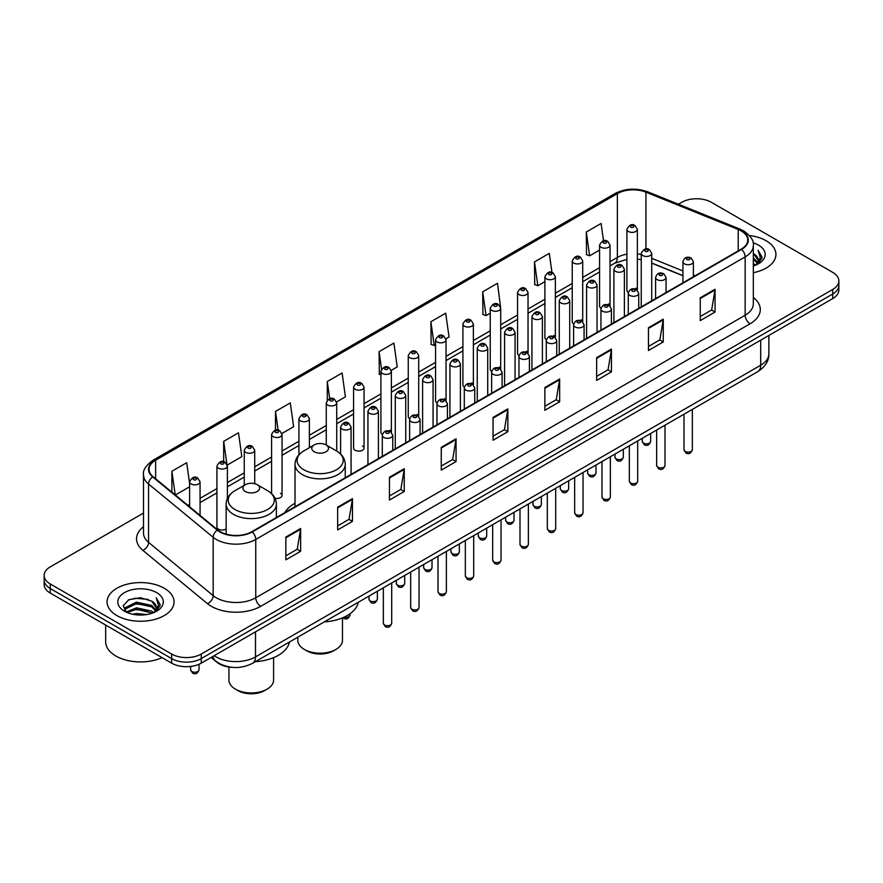 <?xml version="1.0" encoding="UTF-8"?>
<svg xmlns="http://www.w3.org/2000/svg" width="883" height="883" viewBox="0 0 883 883"><rect width="100%" height="100%" fill="white"/><g stroke="black" fill="none" stroke-linecap="round" stroke-linejoin="round"><path stroke-width="1.32" d="M295.021 503.299A36.976 21.347 0 0 0 284.823 512.648M608.497 303.951A5.232 3.024 0 0 1 610.021 305.959L610.032 245.132A5.232 3.024 180 0 1 606.798 247.924A5.232 3.024 180 0 1 601.091 247.273A5.232 3.024 180 0 1 599.568 245.132L599.568 306.092A5.232 3.024 0 0 0 601.036 308.189M582.703 321.743L582.703 260.915A5.232 3.024 180 0 1 579.469 263.708A5.232 3.024 180 0 1 573.762 263.057A5.232 3.024 180 0 1 572.228 260.915L572.228 321.876A5.232 3.024 0 0 0 573.707 323.973M553.829 335.518A5.232 3.024 0 0 1 555.363 337.516L555.363 276.699A5.232 3.024 180 0 1 552.14 279.492A5.232 3.024 180 0 1 546.434 278.829A5.232 3.024 180 0 1 544.899 276.699L544.899 337.648A5.232 3.024 0 0 0 546.378 339.756M526.5 351.291A5.232 3.024 0 0 1 528.034 353.299L528.034 292.472A5.232 3.024 180 0 1 524.8 295.264A5.232 3.024 180 0 1 519.105 294.613A5.232 3.024 180 0 1 517.57 292.472L517.57 353.432A5.232 3.024 0 0 0 519.038 355.529M499.171 367.074A5.232 3.024 0 0 1 500.694 369.072L500.705 308.255A5.232 3.024 180 0 1 497.471 311.048A5.232 3.024 180 0 1 491.776 310.397A5.232 3.024 180 0 1 490.242 308.255L490.242 369.204A5.232 3.024 0 0 0 491.71 371.313M473.376 384.856L473.376 324.039A5.232 3.024 180 0 1 470.142 326.82A5.232 3.024 180 0 1 464.436 326.169A5.232 3.024 180 0 1 462.913 324.039L462.913 384.988A5.232 3.024 0 0 0 464.381 387.085M446.047 400.639L446.047 339.812A5.232 3.024 180 0 1 442.813 342.604A5.232 3.024 180 0 1 437.107 341.953A5.232 3.024 180 0 1 435.573 339.812L435.573 400.772A5.232 3.024 0 0 0 437.052 402.869M417.173 414.414A5.232 3.024 0 0 1 418.708 416.412L418.708 355.595A5.232 3.024 180 0 1 415.485 358.388A5.232 3.024 180 0 1 409.778 357.725A5.232 3.024 180 0 1 408.244 355.595L408.244 416.544A5.232 3.024 0 0 0 409.723 418.652M389.844 430.187A5.232 3.024 0 0 1 391.379 432.195L391.379 371.368A5.232 3.024 180 0 1 388.145 374.16A5.232 3.024 180 0 1 382.449 373.509A5.232 3.024 180 0 1 380.915 371.368L380.915 432.328A5.232 3.024 0 0 0 382.383 434.425M364.05 448.111L364.05 387.151A5.232 3.024 180 0 1 360.816 389.944A5.232 3.024 180 0 1 355.121 389.293A5.232 3.024 180 0 1 353.586 387.151L353.586 448.111A5.232 3.024 0 0 0 355.121 450.242A5.232 3.024 0 0 0 360.816 450.893A5.232 3.024 0 0 0 364.05 448.111A5.232 3.024 0 0 0 362.516 445.97M227.395 498.531L227.395 466.047A5.232 3.024 180 0 1 224.161 468.84A5.232 3.024 180 0 1 218.465 468.189A5.232 3.024 180 0 1 216.931 466.047L216.931 527.008A5.232 3.024 0 0 0 218.465 529.138A5.232 3.024 0 0 0 226.147 528.961M635.826 288.178A5.232 3.024 0 0 1 637.349 290.176L637.36 229.359A5.232 3.024 180 0 1 634.126 232.152A5.232 3.024 180 0 1 628.431 231.489A5.232 3.024 180 0 1 626.897 229.359L626.897 290.308A5.232 3.024 0 0 0 628.365 292.416M682.934 275.772L651.72 263.156M582.692 321.732A5.232 3.024 0 0 0 581.169 319.734M473.365 384.856A5.232 3.024 0 0 0 471.842 382.847M446.036 400.628A5.232 3.024 0 0 0 444.513 398.63M275.021 498.277A5.232 3.024 0 0 0 282.052 495.44A5.232 3.024 0 0 0 280.518 493.31M232.593 667.371A20.927 12.086 180 0 1 216.909 662.25L211.103 657.46M143.51 513.056L50.276 566.875A20.927 12.086 0 0 0 44.15 575.429L44.15 584.535A20.927 12.086 0 0 0 50.276 593.089L171.644 663.155A20.927 12.086 0 0 0 201.247 663.155L832.724 298.575A20.927 12.086 0 0 0 838.85 290.021L838.85 285.474A20.927 12.086 0 0 1 832.724 294.017A20.927 12.086 0 0 0 838.85 285.474L838.85 280.915A20.927 12.086 0 0 0 832.724 272.372L711.356 202.295A20.927 12.086 0 0 0 681.753 202.295L678.42 204.227M44.15 575.429A20.927 12.086 0 0 0 50.276 583.972L171.644 654.038A20.927 12.086 0 0 0 201.247 654.038L201.247 658.597L832.724 294.017L201.247 658.597A20.927 12.086 0 0 1 171.644 658.597A20.927 12.086 0 0 0 201.247 658.597L201.247 663.155M50.276 583.972L50.276 588.531L171.644 658.597L50.276 588.531A20.927 12.086 0 0 1 44.15 579.976A20.927 12.086 0 0 0 50.276 588.531L50.276 593.089M766.124 240.75A33.488 19.338 0 0 0 749.391 235.507A33.488 19.338 0 0 1 766.124 240.75A33.488 19.338 0 0 1 775.925 254.425A33.488 19.338 0 0 0 766.124 240.75M164.238 588.244A33.488 19.338 0 0 0 127.748 584.049A33.488 19.338 0 0 0 107.075 601.908A33.488 19.338 0 0 0 116.876 615.583A33.488 19.338 0 0 0 153.377 619.778A33.488 19.338 0 0 0 174.05 601.908A33.488 19.338 0 0 0 164.238 588.244A33.488 19.338 0 0 0 127.748 584.049A33.488 19.338 0 0 0 107.075 601.908A33.488 19.338 0 0 0 116.876 615.583A33.488 19.338 0 0 0 153.377 619.778A33.488 19.338 0 0 0 174.05 601.908A33.488 19.338 0 0 0 164.238 588.244M741.201 230.927A22.329 12.892 180 0 1 747.746 240.044A22.329 12.892 180 0 1 741.201 249.149L251.81 531.698A22.329 12.892 180 0 1 217.737 529.977L153.123 476.71A22.329 12.892 180 0 1 149.084 469.315A22.329 12.892 180 0 1 155.629 460.198L617.36 193.62A22.329 12.892 180 0 1 645.948 192.174L738.221 229.481A22.329 12.892 180 0 1 741.201 230.927M741.599 230.695A22.881 13.212 0 0 0 738.541 229.216L646.268 191.909A22.881 13.212 0 0 0 616.963 193.399L155.231 459.977A22.881 13.212 0 0 0 152.671 476.897L217.273 530.164A22.881 13.212 0 0 0 252.207 531.93L741.599 249.381A22.881 13.212 0 0 0 741.599 230.695M285.849 537.063L285.849 559.844L300.65 551.301L300.65 528.509L285.849 537.063M285.849 555.804L297.251 549.215L300.595 529.27A5.585 3.223 -120 0 0 300.65 528.509M297.152 549.281L300.65 551.301M337.648 507.151L337.648 529.932L352.449 521.389L352.449 498.608L337.648 507.151M337.648 525.893L349.05 519.314L352.394 499.359A5.585 3.223 -120 0 0 352.449 498.608M348.951 519.37L352.449 521.389M389.447 477.239L389.447 500.032L404.248 491.489L404.248 468.696L389.447 477.239M389.447 495.992L400.849 489.403L404.193 469.458A5.585 3.223 -120 0 0 404.248 468.696M400.75 489.469L404.248 491.489M441.257 447.339L441.257 470.12L456.058 461.577L456.058 438.796L441.257 447.339M441.257 466.081L452.648 459.502L455.992 439.546A5.585 3.223 -120 0 0 456.058 438.796M452.549 459.557L456.058 461.577M700.252 297.803L700.252 320.584L715.053 312.041L715.053 289.26L700.252 297.803M700.252 316.544L711.654 309.966L714.998 290.01A5.585 3.223 -120 0 0 715.053 289.26M711.555 310.021L715.053 312.041M648.453 327.714L648.453 350.496L663.254 341.953L663.254 319.16L648.453 327.714M648.453 346.456L659.855 339.867L663.199 319.922A5.585 3.223 -120 0 0 663.254 319.16M659.756 339.933L663.254 341.953M596.654 357.615L596.654 380.407L611.455 371.853L611.455 349.072L596.654 357.615M596.654 376.357L608.056 369.778L611.4 349.834A5.585 3.223 -120 0 0 611.455 349.072M607.957 369.834L611.455 371.853M544.855 387.527L544.855 410.308L559.656 401.765L559.656 378.984L544.855 387.527M544.855 406.268L556.257 399.69L559.59 379.734A5.585 3.223 -120 0 0 559.656 378.984M556.158 399.745L559.656 401.765M493.056 417.427L493.056 440.22L507.857 431.677L507.857 408.884L493.056 417.427M493.056 436.169L504.458 429.591L507.791 409.646A5.585 3.223 -120 0 0 507.857 408.884M504.359 429.646L507.857 431.677M753.32 272.704A33.488 19.338 0 0 0 775.925 254.425A33.488 19.338 0 0 1 753.32 272.704M201.247 654.038L832.724 289.458A20.927 12.086 0 0 0 838.85 280.915M281.931 433.476L293.631 426.71L290.286 402.902L275.496 411.445L275.496 430.131M227.262 465.032L241.832 456.621L238.487 432.813L223.686 441.357L223.686 461.743M189.602 483.431L186.688 462.714L171.887 471.257L171.887 492.184M445.915 338.796L449.039 336.986L445.694 313.178L430.893 321.732L431.136 344.381M500.573 307.24L497.493 283.277L482.692 291.82L482.935 314.469M551.974 272.472L549.292 253.366L534.491 261.909L534.734 284.558M603.519 240.772L601.091 223.465L586.301 232.008L586.533 254.657M336.589 401.908L345.43 396.809L342.096 373.001L327.295 381.544L327.295 400.198M391.246 370.352L397.229 366.898L393.895 343.09L379.094 351.633L379.326 374.282M380.915 374.878L379.094 374.193M379.094 351.633L381.555 369.171M430.893 321.732L434.237 345.54L435.573 344.756M434.237 345.54L430.893 344.293M482.692 291.82L486.036 315.628L490.242 313.2M486.036 315.628L482.692 314.381M534.491 261.909L537.835 285.728L544.899 281.644M537.835 285.728L534.491 284.469M586.301 232.008L589.634 255.816L599.568 250.088M589.634 255.816L586.301 254.569M327.295 381.544L329.701 398.686M275.496 411.445L278.112 430.12M223.686 441.357L226.876 464.061M175.331 495.01L189.602 486.776M171.887 471.257L175.209 494.921M753.32 263.476L755.517 265.165M753.32 264.9L754.358 265.606M753.32 257.781L757.669 262.494M753.32 259.205L757.305 263.167M755.605 265.132A15.773 9.106 0 0 0 758.21 260.121A15.773 9.106 0 0 0 753.585 253.686L758.199 260.463M753.32 265.96A22.748 13.135 0 0 0 758.519 263.708A22.748 13.135 0 0 0 758.519 245.132A22.748 13.135 0 0 0 753.067 242.814M757.139 264.447L761.83 258.443L761.985 257.041L758.078 250.264L760.362 257.836L755.859 265.032M758.078 250.264L761.985 257.306M297.814 637.184L297.814 640.307A22.329 12.892 0 0 0 304.348 649.424L306.82 650.848A18.841 10.872 0 0 0 333.454 650.848L335.926 649.424A22.329 12.892 0 0 0 342.461 640.307L342.461 617.879M306.82 650.848L304.348 649.424A22.329 12.892 0 0 0 335.926 649.424M314.216 451.754A8.377 4.834 0 0 0 326.059 451.754A8.377 4.834 0 0 0 326.059 444.911L336.456 450.915A23.068 13.322 0 0 1 336.456 469.756A23.068 13.322 0 0 1 303.818 469.756A23.068 13.322 0 0 1 303.818 450.915C298.145 454.292 295.209 458.774 295.021 464.37A25.121 14.503 0 0 0 302.372 474.624A25.121 14.503 0 0 0 329.745 477.758A25.121 14.503 0 0 0 345.253 464.37C345.065 458.774 342.14 454.292 336.456 450.915L326.059 444.911A8.377 4.834 0 0 0 314.216 444.911A8.377 4.834 0 0 0 314.216 451.754M324.304 621.886A38.377 22.152 0 0 0 358.288 602.272M228.94 667.029L228.94 680.076A22.329 12.892 0 0 0 235.485 689.182L237.946 690.605A18.841 10.872 0 0 0 264.591 690.605L267.052 689.182A22.329 12.892 0 0 0 273.598 680.076L273.598 657.647M237.946 690.605L235.485 689.182A22.329 12.892 0 0 0 267.052 689.182M245.353 491.511A8.377 4.834 0 0 0 257.185 491.511A8.377 4.834 0 0 0 257.185 484.679L267.582 490.683A23.068 13.322 0 0 1 267.582 509.513A23.068 13.322 0 0 1 234.955 509.513A23.068 13.322 0 0 1 234.955 490.683C229.271 494.05 226.335 498.542 226.147 504.127A25.121 14.503 0 0 0 233.509 514.381A25.121 14.503 0 0 0 260.882 517.526A25.121 14.503 0 0 0 276.379 504.127C276.202 498.542 273.266 494.05 267.582 490.683L257.185 484.679A8.377 4.834 0 0 0 245.353 484.679A8.377 4.834 0 0 0 245.353 491.511M255.43 661.654A38.377 22.152 0 0 0 289.414 642.029M105.673 625.065L105.673 641.786A34.89 20.143 0 0 0 115.894 656.036A34.89 20.143 0 0 0 162.086 657.636M132.627 614.226L136.479 613.53L146.733 614.557M137.141 614.899L142.163 615.01M126.214 612.04L136.479 607.835L151.71 611.135L153.642 612.659M127.185 612.537L136.479 609.259L152.483 613.1M124.933 610.87L125.331 607.625L136.479 602.14L151.71 605.44L155.794 609.987M124.845 610.462L125.331 609.049L136.479 603.564L151.71 606.864L155.419 610.661M153.73 612.625A15.773 9.106 0 0 0 156.335 607.614A15.773 9.106 0 0 0 151.71 601.168L156.324 607.957M156.644 592.625A22.748 13.135 0 0 0 124.481 592.625A22.748 13.135 0 0 0 124.481 611.202A22.748 13.135 0 0 0 156.644 611.202A22.748 13.135 0 0 0 156.644 592.625M151.71 601.168L140.474 597.714L128.83 599.723L123.212 605.694L126.401 612.195M155.265 611.93L159.955 605.937L160.11 604.524L156.203 597.758L158.487 605.33L153.973 612.515M156.203 597.758L160.099 604.8M128.19 600.032L135.507 598.255L148.366 599.425M130.794 604.844L135.507 603.95L147.891 604.976M130.794 610.539L135.507 609.645L147.891 610.672M214.172 655.694A27.903 16.115 0 0 0 216.048 656.886A27.903 16.115 0 0 0 255.507 656.886L760.693 365.22A27.903 16.115 0 0 0 768.861 353.829C769.071 360.75 765.384 366.677 757.802 371.611L252.615 663.276A13.951 8.057 60 0 0 255.507 656.886L255.507 631.82M760.693 340.154L760.693 365.22A13.951 8.057 60 0 1 757.802 371.611M213.035 656.345A13.951 9.338 129.5 0 0 215.474 660.881L211.236 657.382M832.724 298.575L832.724 289.458M171.644 663.155L171.644 654.038M753.32 297.45A34.89 20.143 180 0 1 750.086 323.774L260.695 606.323A6.976 4.029 60 0 1 255.761 597.78L745.153 315.231A27.903 16.115 0 0 0 753.32 303.84L753.32 245.507A27.903 16.115 180 0 1 745.153 256.898A6.976 4.029 -120 0 0 741.599 249.381M260.695 606.323A34.89 20.143 180 0 1 211.357 606.323A34.89 20.143 180 0 1 207.45 603.641L142.836 550.363A34.89 20.143 180 0 1 143.51 526.732M216.291 597.78A27.903 16.115 0 0 0 255.761 597.78L255.761 539.447A27.903 16.115 180 0 1 213.167 537.294L148.554 484.027A27.903 16.115 180 0 1 143.51 474.778L143.51 533.122A27.903 16.115 0 0 0 148.554 542.361L213.167 595.628A27.903 16.115 0 0 0 216.291 597.78M753.32 245.507C754.259 241.147 751.047 236.291 743.707 230.916L740.042 229.138A6.976 3.267 112 0 0 738.541 229.216M740.042 229.138L647.769 191.843C636.213 187.748 625.241 188.344 614.855 193.62A6.976 4.029 60 0 1 616.963 193.399M155.231 459.977A6.976 4.029 -120 0 0 153.123 460.198C145.883 465.407 142.671 470.264 143.51 474.778M152.671 476.897A6.976 4.669 129.5 0 0 148.554 484.027L148.554 542.361A6.976 4.669 -50.5 0 1 142.836 550.363M647.769 191.843A6.976 3.267 112 0 0 646.268 191.909M217.273 530.164A6.976 4.669 129.5 0 0 213.167 537.294L213.167 595.628A6.976 4.669 -50.5 0 1 207.45 603.641M252.207 531.93A6.976 4.029 60 0 1 255.761 539.447L745.153 256.898L745.153 315.231A6.976 4.029 60 0 0 750.086 323.774M155.629 460.198L155.629 478.774M738.221 229.481L738.221 250.871M645.948 192.174L645.948 248.951M695.02 275.816L693.398 275.165M682.934 270.938L651.72 258.311M641.246 254.525A22.329 12.892 0 0 0 637.36 253.885M626.897 254.161A22.329 12.892 0 0 0 617.36 257.428L610.032 261.655M617.36 193.62L617.36 257.428A12.561 7.252 60 0 1 614.756 263.178L610.032 265.904M599.568 267.692L582.703 277.439M572.228 283.476L555.363 293.211M544.899 299.26L528.034 308.995M517.57 315.032L500.705 324.778M490.242 330.816L473.376 340.551M462.913 346.6L446.047 356.335M435.573 362.372L418.708 372.107M408.244 378.156L391.379 387.891M380.915 393.928L364.05 403.674M353.586 409.712L336.721 419.447M326.257 425.496L309.381 435.231M298.918 441.268L282.052 451.014M271.589 457.052L254.723 466.787M244.26 472.835L227.395 482.571M216.931 488.608L200.066 498.343M189.602 504.392L187.891 505.374M493.056 418.156L507.791 409.646M544.855 388.244L559.59 379.734M596.654 358.343L611.4 349.834M648.453 328.432L663.199 319.922M700.252 298.52L714.998 290.01M441.257 448.056L455.992 439.546M389.447 477.968L404.193 469.458M337.648 507.868L352.394 499.359M285.849 537.78L300.595 529.27M692.36 449.701C690.981 453.465 688.839 454.568 685.936 453.012L683.983 449.701A4.183 2.417 0 0 0 685.208 451.412A4.183 2.417 0 0 0 689.778 451.941A4.183 2.417 0 0 0 692.36 449.701L692.36 409.392M684.468 263.851A5.232 3.024 180 0 1 682.934 261.71C684.27 257.417 687.007 256.18 691.146 257.979L693.398 261.71A5.232 3.024 180 0 1 690.175 264.503A5.232 3.024 180 0 1 684.468 263.851M689.402 258.156A1.744 1.004 0 0 0 686.941 258.156A1.744 1.004 0 0 0 686.941 259.58A1.744 1.004 0 0 0 689.402 259.58A1.744 1.004 0 0 0 689.402 258.156M665.02 465.484C663.652 469.248 661.51 470.352 658.597 468.785L656.654 465.484A4.183 2.417 0 0 0 657.879 467.195A4.183 2.417 0 0 0 662.438 467.714A4.183 2.417 0 0 0 665.02 465.484L665.02 425.176M657.14 279.635A5.232 3.024 180 0 1 655.605 277.494C656.941 273.2 659.678 271.953 663.817 273.763L666.069 277.494A5.232 3.024 180 0 1 662.846 280.286A5.232 3.024 180 0 1 657.14 279.635M662.073 273.929A1.744 1.004 0 0 0 659.601 273.929A1.744 1.004 0 0 0 659.601 275.353A1.744 1.004 0 0 0 662.073 275.353A1.744 1.004 0 0 0 662.073 273.929M637.692 481.257C636.312 485.032 634.171 486.125 631.268 484.568L629.325 481.257A4.183 2.417 0 0 0 630.55 482.968A4.183 2.417 0 0 0 635.109 483.498A4.183 2.417 0 0 0 637.692 481.257L637.692 440.948M629.811 295.408A5.232 3.024 180 0 1 628.277 293.277C629.612 288.984 632.349 287.737 636.488 289.536L638.74 293.277A5.232 3.024 180 0 1 635.506 296.059A5.232 3.024 180 0 1 629.811 295.408M634.745 289.712A1.744 1.004 0 0 0 632.272 289.712A1.744 1.004 0 0 0 632.272 291.136A1.744 1.004 0 0 0 634.745 291.136A1.744 1.004 0 0 0 634.745 289.712M610.363 497.041C608.983 500.804 606.842 501.908 603.939 500.352L601.996 497.041A4.183 2.417 0 0 0 603.221 498.752A4.183 2.417 0 0 0 607.78 499.27A4.183 2.417 0 0 0 610.363 497.041L610.363 456.732M602.482 311.191A5.232 3.024 180 0 1 600.948 309.05C602.283 304.756 605.021 303.52 609.16 305.319L611.411 309.05A5.232 3.024 180 0 1 608.177 311.842A5.232 3.024 180 0 1 602.482 311.191M607.416 305.496A1.744 1.004 0 0 0 604.943 305.496A1.744 1.004 0 0 0 604.943 306.92A1.744 1.004 0 0 0 607.416 306.92A1.744 1.004 0 0 0 607.416 305.496M583.034 512.824C581.654 516.588 579.513 517.692 576.61 516.125L574.656 512.824A4.183 2.417 0 0 0 575.882 514.535A4.183 2.417 0 0 0 580.451 515.054A4.183 2.417 0 0 0 583.034 512.824L583.034 472.515M575.142 326.964A5.232 3.024 180 0 1 573.619 324.834C574.954 320.54 577.692 319.293 581.82 321.103L584.082 324.834A5.232 3.024 180 0 1 580.848 327.626A5.232 3.024 180 0 1 575.142 326.964M580.076 321.269A1.744 1.004 0 0 0 577.614 321.269A1.744 1.004 0 0 0 577.614 322.692A1.744 1.004 0 0 0 580.076 322.692A1.744 1.004 0 0 0 580.076 321.269M555.705 528.597C554.325 532.361 552.184 533.464 549.281 531.908L547.328 528.597A4.183 2.417 0 0 0 548.553 530.308A4.183 2.417 0 0 0 553.122 530.838A4.183 2.417 0 0 0 555.705 528.597L555.705 488.288M547.813 342.747A5.232 3.024 180 0 1 546.279 340.606C547.615 336.324 550.352 335.076 554.491 336.876L556.743 340.606A5.232 3.024 180 0 1 553.52 343.399A5.232 3.024 180 0 1 547.813 342.747M552.747 337.052A1.744 1.004 0 0 0 550.286 337.052A1.744 1.004 0 0 0 550.286 338.476A1.744 1.004 0 0 0 552.747 338.476A1.744 1.004 0 0 0 552.747 337.052M528.365 544.381C526.996 548.144 524.855 549.248 521.941 547.681L519.999 544.381A4.183 2.417 0 0 0 521.224 546.091A4.183 2.417 0 0 0 525.782 546.61A4.183 2.417 0 0 0 528.365 544.381L528.365 504.072M520.484 358.531A5.232 3.024 180 0 1 518.95 356.39C520.286 352.096 523.023 350.849 527.162 352.659L529.414 356.39A5.232 3.024 180 0 1 526.191 359.182A5.232 3.024 180 0 1 520.484 358.531M525.418 352.836A1.744 1.004 0 0 0 522.946 352.836A1.744 1.004 0 0 0 522.946 354.26A1.744 1.004 0 0 0 525.418 354.26A1.744 1.004 0 0 0 525.418 352.836M501.036 560.164C499.657 563.928 497.515 565.032 494.612 563.464L492.67 560.164A4.183 2.417 0 0 0 493.895 561.864A4.183 2.417 0 0 0 498.454 562.394A4.183 2.417 0 0 0 501.036 560.164L501.036 519.855M493.156 374.304A5.232 3.024 180 0 1 491.621 372.173C492.957 367.88 495.694 366.633 499.833 368.432L502.085 372.173A5.232 3.024 180 0 1 498.851 374.966A5.232 3.024 180 0 1 493.156 374.304M498.089 368.608A1.744 1.004 0 0 0 495.617 368.608A1.744 1.004 0 0 0 495.617 370.032A1.744 1.004 0 0 0 498.089 370.032A1.744 1.004 0 0 0 498.089 368.608M473.707 575.937C472.328 579.701 470.186 580.804 467.284 579.248L465.341 575.937A4.183 2.417 0 0 0 466.566 577.648A4.183 2.417 0 0 0 471.125 578.166A4.183 2.417 0 0 0 473.707 575.937L473.707 535.628M465.827 390.087A5.232 3.024 180 0 1 464.292 387.946C465.628 383.652 468.365 382.416 472.504 384.215L474.756 387.946A5.232 3.024 180 0 1 471.522 390.739A5.232 3.024 180 0 1 465.827 390.087M470.76 384.392A1.744 1.004 0 0 0 468.288 384.392A1.744 1.004 0 0 0 468.288 385.816A1.744 1.004 0 0 0 470.76 385.816A1.744 1.004 0 0 0 470.76 384.392M446.379 591.72C444.999 595.484 442.858 596.588 439.955 595.021L438.001 591.72A4.183 2.417 0 0 0 439.226 593.431A4.183 2.417 0 0 0 443.796 593.95A4.183 2.417 0 0 0 446.379 591.72L446.379 551.411M438.487 405.86A5.232 3.024 180 0 1 436.953 403.73C438.299 399.436 441.036 398.189 445.164 399.999L447.427 403.73A5.232 3.024 180 0 1 444.193 406.522A5.232 3.024 180 0 1 438.487 405.86M443.421 400.165A1.744 1.004 0 0 0 440.959 400.165A1.744 1.004 0 0 0 440.959 401.588A1.744 1.004 0 0 0 443.421 401.588A1.744 1.004 0 0 0 443.421 400.165M419.05 607.493C417.67 611.268 415.529 612.361 412.626 610.804L410.672 607.493A4.183 2.417 0 0 0 411.897 609.204A4.183 2.417 0 0 0 416.467 609.734A4.183 2.417 0 0 0 419.05 607.493L419.05 567.184M411.158 421.644A5.232 3.024 180 0 1 409.624 419.513C410.959 415.22 413.697 413.972 417.836 415.772L420.087 419.513A5.232 3.024 180 0 1 416.864 422.295A5.232 3.024 180 0 1 411.158 421.644M416.092 415.948A1.744 1.004 0 0 0 413.63 415.948A1.744 1.004 0 0 0 413.63 417.372A1.744 1.004 0 0 0 416.092 417.372A1.744 1.004 0 0 0 416.092 415.948M391.71 623.277C390.341 627.04 388.2 628.144 385.286 626.588L383.343 623.277A4.183 2.417 0 0 0 384.569 624.987A4.183 2.417 0 0 0 389.127 625.506A4.183 2.417 0 0 0 391.71 623.277L391.71 582.968M383.829 437.427A5.232 3.024 180 0 1 382.295 435.286C383.63 430.992 386.368 429.756 390.507 431.555L392.758 435.286A5.232 3.024 180 0 1 389.535 438.078A5.232 3.024 180 0 1 383.829 437.427M388.763 431.732A1.744 1.004 0 0 0 386.29 431.732A1.744 1.004 0 0 0 386.29 433.156A1.744 1.004 0 0 0 388.763 433.156A1.744 1.004 0 0 0 388.763 431.732M643.519 443.123A4.183 2.417 0 0 0 648.089 443.652A4.183 2.417 0 0 0 650.672 441.412C649.292 445.175 647.151 446.279 644.248 444.723L642.294 441.412A4.183 2.417 0 0 0 643.519 443.123M651.72 300.816L651.72 253.421A5.232 3.024 180 0 1 648.486 256.213A5.232 3.024 180 0 1 642.78 255.562A5.232 3.024 180 0 1 641.246 253.421L641.246 306.865M645.252 251.291A1.744 1.004 0 0 0 647.714 251.291A1.744 1.004 0 0 0 647.714 249.867A1.744 1.004 0 0 0 645.252 249.867A1.744 1.004 0 0 0 645.252 251.291M616.191 458.906A4.183 2.417 0 0 0 620.749 459.425A4.183 2.417 0 0 0 623.343 457.195C621.963 460.959 619.822 462.063 616.919 460.496L614.965 457.195A4.183 2.417 0 0 0 616.191 458.906M624.38 316.6L624.38 269.205A5.232 3.024 180 0 1 621.157 271.997A5.232 3.024 180 0 1 615.451 271.346A5.232 3.024 180 0 1 613.917 269.205L613.917 322.637M617.923 267.063A1.744 1.004 0 0 0 620.385 267.063A1.744 1.004 0 0 0 620.385 265.64A1.744 1.004 0 0 0 617.923 265.64A1.744 1.004 0 0 0 617.923 267.063M588.862 474.679A4.183 2.417 0 0 0 593.42 475.209A4.183 2.417 0 0 0 596.003 472.979C594.623 476.743 592.493 477.835 589.579 476.279L587.636 472.979A4.183 2.417 0 0 0 588.862 474.679M597.051 332.372L597.051 284.988A5.232 3.024 180 0 1 593.829 287.781A5.232 3.024 180 0 1 588.122 287.118A5.232 3.024 180 0 1 586.588 284.988L586.588 338.421M590.584 282.847A1.744 1.004 0 0 0 593.056 282.847A1.744 1.004 0 0 0 593.056 281.423A1.744 1.004 0 0 0 590.584 281.423A1.744 1.004 0 0 0 590.584 282.847M561.533 490.462A4.183 2.417 0 0 0 566.091 490.981A4.183 2.417 0 0 0 568.674 488.752C567.294 492.515 565.153 493.619 562.25 492.063L560.308 488.752A4.183 2.417 0 0 0 561.533 490.462M569.723 348.156L569.723 300.761A5.232 3.024 180 0 1 566.489 303.553A5.232 3.024 180 0 1 560.793 302.902A5.232 3.024 180 0 1 559.259 300.761L559.259 354.204M563.255 298.631A1.744 1.004 0 0 0 565.727 298.631A1.744 1.004 0 0 0 565.727 297.207A1.744 1.004 0 0 0 563.255 297.207A1.744 1.004 0 0 0 563.255 298.631M534.204 506.246A4.183 2.417 0 0 0 538.762 506.765A4.183 2.417 0 0 0 541.345 504.535C539.966 508.299 537.824 509.403 534.921 507.835L532.968 504.535A4.183 2.417 0 0 0 534.204 506.246M542.394 363.939L542.394 316.544A5.232 3.024 180 0 1 539.16 319.337A5.232 3.024 180 0 1 533.453 318.675A5.232 3.024 180 0 1 531.93 316.544L531.93 369.977M535.926 314.403A1.744 1.004 0 0 0 538.387 314.403A1.744 1.004 0 0 0 538.387 312.979A1.744 1.004 0 0 0 535.926 312.979A1.744 1.004 0 0 0 535.926 314.403M506.864 522.019A4.183 2.417 0 0 0 511.434 522.548A4.183 2.417 0 0 0 514.016 520.308C512.637 524.072 510.495 525.175 507.593 523.619L505.639 520.308A4.183 2.417 0 0 0 506.864 522.019M515.065 379.712L515.065 332.328A5.232 3.024 180 0 1 511.831 335.11A5.232 3.024 180 0 1 506.125 334.458A5.232 3.024 180 0 1 504.59 332.328L504.59 385.761M508.597 330.187A1.744 1.004 0 0 0 511.058 330.187A1.744 1.004 0 0 0 511.058 328.763A1.744 1.004 0 0 0 508.597 328.763A1.744 1.004 0 0 0 508.597 330.187M479.535 537.802A4.183 2.417 0 0 0 484.094 538.321A4.183 2.417 0 0 0 486.688 536.091C485.308 539.855 483.167 540.959 480.264 539.403L478.31 536.091A4.183 2.417 0 0 0 479.535 537.802M487.725 395.496L487.725 348.101A5.232 3.024 180 0 1 484.502 350.893A5.232 3.024 180 0 1 478.796 350.242A5.232 3.024 180 0 1 477.261 348.101L477.261 401.533M481.268 345.97A1.744 1.004 0 0 0 483.729 345.97A1.744 1.004 0 0 0 483.729 344.547A1.744 1.004 0 0 0 481.268 344.547A1.744 1.004 0 0 0 481.268 345.97M452.206 553.575A4.183 2.417 0 0 0 456.765 554.105A4.183 2.417 0 0 0 459.348 551.875C457.968 555.639 455.827 556.743 452.924 555.175L450.981 551.875A4.183 2.417 0 0 0 452.206 553.575M460.396 411.279L460.396 363.884A5.232 3.024 180 0 1 457.173 366.677A5.232 3.024 180 0 1 451.467 366.015A5.232 3.024 180 0 1 449.933 363.884L449.933 417.317M453.928 361.743A1.744 1.004 0 0 0 456.401 361.743A1.744 1.004 0 0 0 456.401 360.319A1.744 1.004 0 0 0 453.928 360.319A1.744 1.004 0 0 0 453.928 361.743M424.878 569.358A4.183 2.417 0 0 0 429.436 569.888A4.183 2.417 0 0 0 432.019 567.648C430.639 571.411 428.498 572.515 425.595 570.959L423.652 567.648A4.183 2.417 0 0 0 424.878 569.358M433.067 427.052L433.067 379.657A5.232 3.024 180 0 1 429.833 382.449A5.232 3.024 180 0 1 424.138 381.798A5.232 3.024 180 0 1 422.604 379.657L422.604 433.1M426.599 377.527A1.744 1.004 0 0 0 429.072 377.527A1.744 1.004 0 0 0 429.072 376.103A1.744 1.004 0 0 0 426.599 376.103A1.744 1.004 0 0 0 426.599 377.527M397.549 585.142A4.183 2.417 0 0 0 402.107 585.661A4.183 2.417 0 0 0 404.69 583.431C403.31 587.195 401.169 588.299 398.266 586.731L396.312 583.431A4.183 2.417 0 0 0 397.549 585.142M405.739 442.836L405.739 395.441A5.232 3.024 180 0 1 402.505 398.233A5.232 3.024 180 0 1 396.798 397.582A5.232 3.024 180 0 1 395.275 395.441L395.275 448.873M399.271 393.299A1.744 1.004 0 0 0 401.732 393.299A1.744 1.004 0 0 0 401.732 391.875A1.744 1.004 0 0 0 399.271 391.875A1.744 1.004 0 0 0 399.271 393.299M370.209 600.915A4.183 2.417 0 0 0 374.778 601.444A4.183 2.417 0 0 0 377.361 599.204C375.981 602.979 373.84 604.071 370.937 602.515L368.984 599.204A4.183 2.417 0 0 0 370.209 600.915M378.41 458.608L378.41 411.224A5.232 3.024 180 0 1 375.176 414.017A5.232 3.024 180 0 1 369.469 413.354A5.232 3.024 180 0 1 367.935 411.224L367.935 464.657M371.942 409.083A1.744 1.004 0 0 0 374.403 409.083A1.744 1.004 0 0 0 374.403 407.659A1.744 1.004 0 0 0 371.942 407.659A1.744 1.004 0 0 0 371.942 409.083M344.072 617.184A4.183 2.417 0 0 0 350.032 614.987C348.653 618.751 346.511 619.855 343.608 618.299L342.836 617.725M351.07 474.392L351.07 426.997A5.232 3.024 180 0 1 347.847 429.789A5.232 3.024 180 0 1 342.14 429.138A5.232 3.024 180 0 1 340.606 426.997L340.606 454.028M344.613 424.866A1.744 1.004 0 0 0 347.074 424.866A1.744 1.004 0 0 0 347.074 423.443A1.744 1.004 0 0 0 344.613 423.443A1.744 1.004 0 0 0 344.613 424.866M630.892 227.218A1.744 1.004 0 0 0 633.365 227.218A1.744 1.004 0 0 0 633.365 225.794A1.744 1.004 0 0 0 630.892 225.794A1.744 1.004 0 0 0 630.892 227.218M603.564 243.002A1.744 1.004 0 0 0 606.025 243.002A1.744 1.004 0 0 0 606.025 241.578A1.744 1.004 0 0 0 603.564 241.578A1.744 1.004 0 0 0 603.564 243.002M576.235 258.785A1.744 1.004 0 0 0 578.696 258.785A1.744 1.004 0 0 0 578.696 257.361A1.744 1.004 0 0 0 576.235 257.361A1.744 1.004 0 0 0 576.235 258.785M548.895 274.558A1.744 1.004 0 0 0 551.367 274.558A1.744 1.004 0 0 0 551.367 273.134A1.744 1.004 0 0 0 548.895 273.134A1.744 1.004 0 0 0 548.895 274.558M521.566 290.341A1.744 1.004 0 0 0 524.038 290.341A1.744 1.004 0 0 0 524.038 288.918A1.744 1.004 0 0 0 521.566 288.918A1.744 1.004 0 0 0 521.566 290.341M494.237 306.114A1.744 1.004 0 0 0 496.71 306.114A1.744 1.004 0 0 0 496.71 304.69A1.744 1.004 0 0 0 494.237 304.69A1.744 1.004 0 0 0 494.237 306.114M466.908 321.898A1.744 1.004 0 0 0 469.37 321.898A1.744 1.004 0 0 0 469.37 320.474A1.744 1.004 0 0 0 466.908 320.474A1.744 1.004 0 0 0 466.908 321.898M439.579 337.681A1.744 1.004 0 0 0 442.041 337.681A1.744 1.004 0 0 0 442.041 336.257A1.744 1.004 0 0 0 439.579 336.257A1.744 1.004 0 0 0 439.579 337.681M412.24 353.454A1.744 1.004 0 0 0 414.712 353.454A1.744 1.004 0 0 0 414.712 352.03A1.744 1.004 0 0 0 412.24 352.03A1.744 1.004 0 0 0 412.24 353.454M384.911 369.237A1.744 1.004 0 0 0 387.383 369.237A1.744 1.004 0 0 0 387.383 367.814A1.744 1.004 0 0 0 384.911 367.814A1.744 1.004 0 0 0 384.911 369.237M357.582 385.021A1.744 1.004 0 0 0 360.054 385.021A1.744 1.004 0 0 0 360.054 383.597A1.744 1.004 0 0 0 357.582 383.597A1.744 1.004 0 0 0 357.582 385.021M336.721 451.07L336.721 402.935A5.232 3.024 180 0 1 333.487 405.727A5.232 3.024 180 0 1 327.781 405.065A5.232 3.024 180 0 1 326.257 402.935L326.257 445.032M330.253 400.794A1.744 1.004 0 0 0 332.714 400.794A1.744 1.004 0 0 0 332.714 399.37A1.744 1.004 0 0 0 330.253 399.37A1.744 1.004 0 0 0 330.253 400.794M309.381 447.703L309.381 418.708A5.232 3.024 180 0 1 306.158 421.5A5.232 3.024 180 0 1 300.452 420.849A5.232 3.024 180 0 1 298.918 418.708L298.918 454.8M302.924 416.577A1.744 1.004 0 0 0 305.386 416.577A1.744 1.004 0 0 0 305.386 415.153A1.744 1.004 0 0 0 302.924 415.153A1.744 1.004 0 0 0 302.924 416.577M282.052 495.44L282.052 434.491A5.232 3.024 180 0 1 278.829 437.284A5.232 3.024 180 0 1 273.123 436.621A5.232 3.024 180 0 1 271.589 434.491L271.589 493.641M275.584 432.35A1.744 1.004 0 0 0 278.057 432.35A1.744 1.004 0 0 0 278.057 430.926A1.744 1.004 0 0 0 275.584 430.926A1.744 1.004 0 0 0 275.584 432.35M254.723 483.696L254.723 450.275A5.232 3.024 180 0 1 251.489 453.056A5.232 3.024 180 0 1 245.794 452.405A5.232 3.024 180 0 1 244.26 450.275L244.26 485.308M248.255 448.134A1.744 1.004 0 0 0 250.728 448.134A1.744 1.004 0 0 0 250.728 446.71A1.744 1.004 0 0 0 248.255 446.71A1.744 1.004 0 0 0 248.255 448.134M220.927 463.917A1.744 1.004 0 0 0 223.399 463.917A1.744 1.004 0 0 0 223.399 462.493A1.744 1.004 0 0 0 220.927 462.493A1.744 1.004 0 0 0 220.927 463.917M191.865 671.533A4.183 2.417 0 0 0 196.434 672.051A4.183 2.417 0 0 0 199.017 669.822C197.637 673.586 195.496 674.689 192.593 673.122L190.64 669.822A4.183 2.417 0 0 0 191.865 671.533M200.066 515.407L200.066 481.831A5.232 3.024 180 0 1 196.832 484.624A5.232 3.024 180 0 1 191.125 483.961A5.232 3.024 180 0 1 189.602 481.831L189.602 506.776M193.598 479.69A1.744 1.004 0 0 0 196.059 479.69A1.744 1.004 0 0 0 196.059 478.266A1.744 1.004 0 0 0 193.598 478.266A1.744 1.004 0 0 0 193.598 479.69M252.615 663.276C241.39 668.917 230.165 668.917 218.929 663.276L215.474 660.881M768.861 353.829L768.861 335.441M614.855 193.62L153.123 460.198M641.246 259.657L637.36 259.138M626.897 259.37L614.756 263.178M599.568 271.942L582.703 281.688M572.228 287.726L555.363 297.461M544.899 303.509L528.034 313.244M517.57 319.282L500.705 329.017M490.242 335.065L473.376 344.8M462.913 350.838L446.047 360.584M435.573 366.622L418.708 376.357M408.244 382.405L391.379 392.14M380.915 398.178L364.05 407.924M353.586 413.961L336.721 423.697M326.257 429.745L309.381 439.48M298.918 445.518L282.052 455.253M271.589 461.301L254.723 471.036M244.26 477.074L227.395 486.82M216.931 492.857L200.066 502.593M682.934 275.628L651.72 263.002M345.253 477.747L345.253 464.37M295.021 506.754L295.021 464.37M314.216 444.911L303.818 450.915M276.379 517.515L276.379 504.127M226.147 534.149L226.147 504.127M245.353 484.679L234.955 490.683M124.79 610.705L124.79 609.756M683.983 449.701L683.983 414.226M682.934 282.792L682.934 261.71M693.398 276.754L693.398 261.71M656.654 465.484L656.654 430.01M655.605 298.575L655.605 277.494M666.069 292.527L666.069 277.494M629.325 481.257L629.325 445.783M628.277 314.348L628.277 293.277M638.74 308.31L638.74 293.277M601.996 497.041L601.996 461.566M600.948 330.132L600.948 309.05M611.411 324.094L611.411 309.05M574.656 512.824L574.656 477.35M573.619 345.915L573.619 324.834M584.082 339.867L584.082 324.834M547.328 528.597L547.328 493.122M546.279 361.688L546.279 340.606M556.743 355.65L556.743 340.606M519.999 544.381L519.999 508.906M518.95 377.471L518.95 356.39M529.414 371.423L529.414 356.39M492.67 560.164L492.67 524.679M491.621 393.244L491.621 372.173M502.085 387.207L502.085 372.173M465.341 575.937L465.341 540.462M464.292 409.028L464.292 387.946M474.756 402.99L474.756 387.946M438.001 591.72L438.001 556.246M436.953 424.811L436.953 403.73M447.427 418.763L447.427 403.73M410.672 607.493L410.672 572.018M409.624 440.584L409.624 419.513M420.087 434.546L420.087 419.513M383.343 623.277L383.343 587.802M382.295 456.368L382.295 435.286M392.758 450.33L392.758 435.286M650.672 441.412L650.672 433.465M651.72 253.421L649.458 249.69C646.422 247.505 643.685 248.741 641.246 253.421M642.294 441.412L642.294 438.299M623.343 457.195L623.343 449.237M624.38 269.205L622.129 265.474C619.093 263.277 616.356 264.525 613.917 269.205M614.965 457.195L614.965 454.072M596.003 472.979L596.003 465.021M597.051 284.988L594.8 281.247C591.765 279.061 589.027 280.308 586.588 284.988M587.636 472.979L587.636 469.855M568.674 488.752L568.674 480.805M569.723 300.761L567.471 297.03C564.436 294.834 561.698 296.081 559.259 300.761M560.308 488.752L560.308 485.639M541.345 504.535L541.345 496.577M542.394 316.544L540.131 312.814C537.096 310.617 534.37 311.865 531.93 316.544M532.968 504.535L532.968 501.412M514.016 520.308L514.016 512.361M515.065 332.328L512.802 328.586C509.767 326.401 507.03 327.637 504.59 332.328M505.639 520.308L505.639 517.195M486.688 536.091L486.688 528.133M487.725 348.101L485.473 344.37C482.438 342.174 479.701 343.421 477.261 348.101M478.31 536.091L478.31 532.968M459.348 551.875L459.348 543.917M460.396 363.884L458.145 360.154C455.109 357.957 452.372 359.204 449.933 363.884M450.981 551.875L450.981 548.751M432.019 567.648L432.019 559.701M433.067 379.657L430.816 375.926C427.78 373.741 425.043 374.977 422.604 379.657M423.652 567.648L423.652 564.535M404.69 583.431L404.69 575.473M405.739 395.441L403.476 391.71C400.441 389.513 397.714 390.761 395.275 395.441M396.312 583.431L396.312 580.308M377.361 599.204L377.361 591.257M378.41 411.224L376.147 407.482C373.112 405.297 370.374 406.544 367.935 411.224M368.984 599.204L368.984 596.091M350.032 614.987L350.032 613.762M351.07 426.997L348.818 423.266C345.783 421.07 343.046 422.317 340.606 426.997M637.36 229.359L635.109 225.629C632.073 223.432 629.336 224.679 626.897 229.359M610.032 245.132L607.769 241.401C604.734 239.216 601.996 240.452 599.568 245.132M582.703 260.915L580.44 257.185C577.405 254.988 574.667 256.236 572.228 260.915M555.363 276.699L553.111 272.957C550.076 270.772 547.339 272.019 544.899 276.699M528.034 292.472L525.782 288.741C522.747 286.556 520.01 287.792 517.57 292.472M500.705 308.255L498.454 304.525C495.418 302.328 492.681 303.575 490.242 308.255M473.376 324.039L471.114 320.297C468.078 318.112 465.341 319.359 462.913 324.039M446.047 339.812L443.785 336.081C440.749 333.884 438.012 335.132 435.573 339.812M418.708 355.595L416.456 351.864C413.421 349.668 410.683 350.915 408.244 355.595M391.379 371.368L389.127 367.637C386.092 365.452 383.354 366.688 380.915 371.368M364.05 387.151L361.798 383.421C358.763 381.224 356.026 382.471 353.586 387.151M336.721 402.935L334.458 399.193C331.423 397.008 328.686 398.255 326.257 402.935M309.381 418.708L307.129 414.977C304.094 412.791 301.357 414.028 298.918 418.708M282.052 434.491L279.801 430.761C276.765 428.564 274.028 429.811 271.589 434.491M254.723 450.275L252.472 446.533C249.436 444.348 246.699 445.595 244.26 450.275M227.395 466.047L225.143 462.317C222.108 460.12 219.37 461.368 216.931 466.047M199.017 669.822L199.017 664.27M200.066 481.831L197.803 478.1C194.768 475.904 192.03 477.151 189.602 481.831M190.64 669.822L190.64 666.444"/></g></svg>
